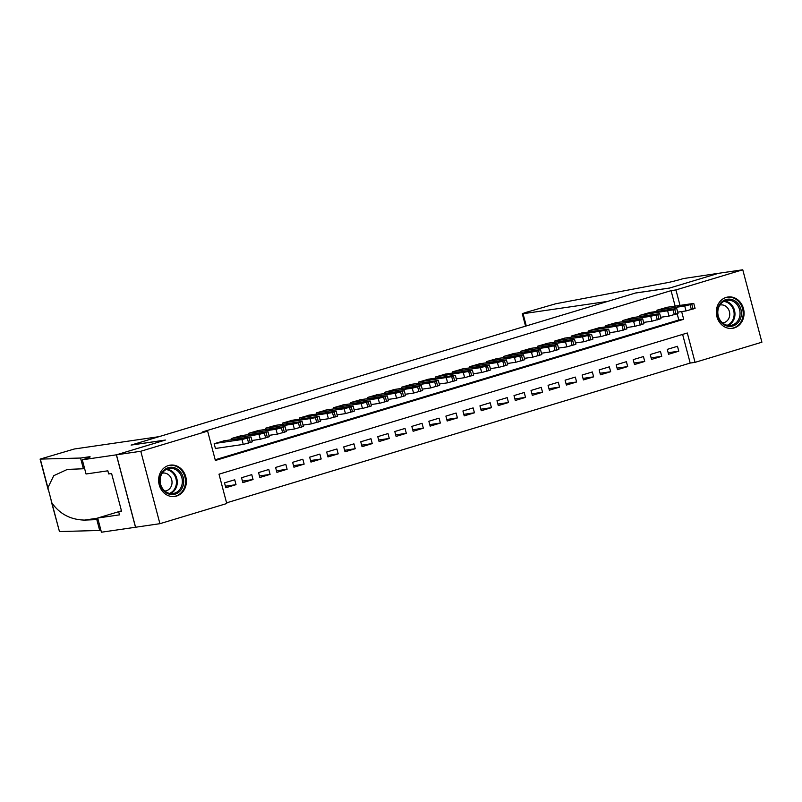 <?xml version="1.0" encoding="UTF-8"?>
<svg xmlns="http://www.w3.org/2000/svg" width="802" height="802" viewBox="0 0 802 802"><rect width="100%" height="100%" fill="white"/><g stroke="black" fill="none" stroke-linecap="round" stroke-linejoin="round"><path stroke-width="1.2" d="M168.45 465.541A15.819 13.835 -98.3 0 1 170.204 465.15A15.819 13.835 -98.3 0 1 186.004 477.802A15.819 13.835 -98.3 0 1 176.52 496.067A15.819 13.835 -98.3 0 1 174.766 496.458A15.819 13.835 -98.3 0 1 158.976 483.806A15.819 13.835 -98.3 0 1 168.45 465.541M726.161 297.402A15.819 13.835 -98.3 0 1 727.915 297.011A15.819 13.835 -98.3 0 1 743.715 309.662A15.819 13.835 -98.3 0 1 734.231 327.938A15.819 13.835 -98.3 0 1 732.477 328.329A15.819 13.835 -98.3 0 1 716.677 315.677A15.819 13.835 -98.3 0 1 726.161 297.402M82.295 459.797L116.37 454.834L165.152 440.128L131.087 445.09L159.017 436.669L74.335 449L40.1 459.105L80.561 458.042L88.34 456.909A14.195 0.892 165.2 0 1 90.155 456.879A14.195 0.892 165.2 0 1 83.238 459.516L82.295 459.797L86.045 473.992L107.849 470.814L108.681 473.942L111.598 473.521L121.583 511.295L118.656 511.716L119.488 514.854L97.684 518.032L101.433 532.217L135.588 527.235L116.45 454.814L165.412 440.047L131.348 445.01L635.405 293.041L669.469 288.088L718.432 273.322L742.762 269.783L761.9 342.203L695.063 362.354L687.304 332.99L218.996 474.182L226.755 503.536L159.919 523.686L140.781 451.265L207.628 431.115L215.377 460.478L683.685 319.296L681.64 311.577M226.575 502.834L690.191 363.065L695.063 362.354M135.588 527.235L159.919 523.686M224.42 440.749L214.164 443.707L215.457 448.599L216.309 448.338M241.452 435.616L231.197 438.574L231.497 439.727M258.475 430.484L248.229 433.441L248.53 434.584M275.507 425.351L265.262 428.308L265.562 429.451M292.54 420.218L282.284 423.175L282.585 424.318M309.562 415.085L299.316 418.032L299.617 419.185M326.594 409.952L316.349 412.9L316.65 414.053M343.627 404.82L333.371 407.767L333.682 408.92M360.649 399.687L350.404 402.634L350.705 403.787M377.682 394.544L367.436 397.501L367.737 398.654M394.714 389.411L384.459 392.368L384.77 393.521M411.737 384.278L401.491 387.236L401.792 388.379M428.769 379.145L418.524 382.103L418.824 383.246M445.802 374.013L435.546 376.96L435.857 378.113M462.824 368.88L452.579 371.827L452.879 372.98M479.857 363.747L469.611 366.694L469.912 367.847M496.889 358.614L486.634 361.562L486.944 362.715M513.922 353.471L503.666 356.429L503.967 357.582M530.944 348.339L520.698 351.296L520.999 352.449M547.977 343.206L537.721 346.163L538.032 347.316M565.009 338.073L554.753 341.03L555.054 342.173M582.031 332.94L571.786 335.898L572.087 337.04M599.064 327.807L588.808 330.755L589.119 331.908M616.096 322.675L605.841 325.622L606.142 326.775M633.119 317.542L622.873 320.489L623.174 321.642M650.151 312.409L639.896 315.356L640.207 316.509M668.156 352.73L678.783 351.186L668.567 354.263L667.274 349.371L677.489 346.294L678.783 351.186M651.134 357.862L661.75 356.319L651.535 359.396L650.242 354.504L660.457 351.426L661.75 356.319M634.101 362.995L644.728 361.451L634.502 364.529L633.209 359.637L643.435 356.559L644.728 361.451M617.069 368.128L627.695 366.584L617.48 369.662L616.187 364.77L626.402 361.692L627.695 366.584M600.046 373.261L610.663 371.717L600.447 374.795L599.154 369.902L609.37 366.825L610.663 371.717M583.014 378.404L593.63 376.85L583.415 379.927L582.122 375.035L592.347 371.958L593.63 376.85M565.981 383.536L576.608 381.983L566.392 385.07L565.099 380.178L575.315 377.09L576.608 381.983M548.959 388.669L559.575 387.115L549.36 390.203L548.067 385.311L558.282 382.223L559.575 387.115M531.927 393.802L542.543 392.258L532.327 395.336L531.034 390.444L541.26 387.356L542.543 392.258M514.894 398.935L525.521 397.391L515.305 400.469L514.012 395.576L524.227 392.499L525.521 397.391M497.872 404.068L508.488 402.524L498.273 405.601L496.979 400.709L507.195 397.632L508.488 402.524M480.839 409.2L491.456 407.657L481.24 410.734L479.947 405.842L490.162 402.764L491.456 407.657M463.807 414.333L474.433 412.789L464.218 415.867L462.924 410.975L473.14 407.897L474.433 412.789M446.774 419.466L457.401 417.922L447.185 421L445.892 416.108L456.107 413.03L457.401 417.922M429.752 424.609L440.368 423.055L430.153 426.143L428.859 421.24L439.075 418.163L440.368 423.055M412.719 429.742L423.346 428.188L413.13 431.275L411.837 426.383L422.052 423.296L423.346 428.188M395.687 434.874L406.313 433.331L396.098 436.408L394.805 431.516L405.02 428.428L406.313 433.331M378.664 440.007L389.281 438.463L379.065 441.541L377.772 436.649L387.988 433.571L389.281 438.463M361.632 445.14L372.258 443.596L362.043 446.674L360.75 441.782L370.965 438.704L372.258 443.596M344.599 450.273L355.226 448.729L345.01 451.807L343.717 446.914L353.933 443.837L355.226 448.729M327.577 455.406L338.193 453.862L327.978 456.94L326.685 452.047L336.9 448.97L338.193 453.862M310.544 460.538L321.171 458.995L310.955 462.072L309.662 457.18L319.878 454.102L321.171 458.995M293.512 465.671L304.138 464.127L293.923 467.205L292.63 462.313L302.845 459.235L304.138 464.127M276.49 470.814L287.106 469.26L276.89 472.348L275.597 467.446L285.813 464.368L287.106 469.26M259.457 475.947L270.084 474.393L259.858 477.481L258.575 472.589L268.79 469.501L270.084 474.393M242.425 481.08L253.051 479.536L242.836 482.614L241.542 477.721L251.758 474.634L253.051 479.536M690.191 363.065L682.622 334.404M234.725 479.776L224.51 482.854L225.803 487.746L236.019 484.669L234.725 479.776M675.144 306.113L671.063 290.645L202.756 431.827L207.628 431.115M215.197 459.777L678.813 319.998L677.199 313.883M667.184 307.266L656.928 310.224L657.229 311.377M116.45 454.814L140.781 451.265M671.063 290.645L675.926 289.933L742.762 269.783M680.016 305.402L675.926 289.933M678.813 319.998L683.685 319.296M225.402 486.212L236.019 484.669M666.292 307.397L693.259 303.477L691.795 304.219L684.738 306.043L657.78 309.963M677.68 312.148L686.031 310.935L684.738 306.043M688.216 304.449L677.68 306.775L688.266 304.64M693.77 303.467L695.063 308.359L686.031 310.935M720.647 303.076A13.694 11.98 -98.3 0 1 737.629 303.176A13.694 11.98 -98.3 0 1 738.191 322.494A13.694 11.98 -98.3 0 1 721.209 322.384A13.694 11.98 -98.3 0 1 720.647 303.076M737.048 321.843A12.682 11.088 81.7 0 0 738.732 307.316A12.682 11.088 81.7 0 0 727.103 300.309A12.682 11.088 81.7 0 0 720.808 303.858A12.682 11.088 81.7 0 0 719.123 318.394A12.682 11.088 81.7 0 0 730.752 325.401A12.682 11.088 81.7 0 0 737.048 321.843M722.492 322.885A9.022 7.89 81.7 0 0 723.123 322.815A9.022 7.89 81.7 0 0 727.604 320.289A9.022 7.89 81.7 0 0 728.807 309.943A9.022 7.89 81.7 0 0 720.527 304.95A9.022 7.89 81.7 0 0 719.905 305.071M730.522 328.449A15.719 13.744 81.7 0 0 731.685 328.339A15.719 13.744 81.7 0 0 739.484 323.928A15.719 13.744 81.7 0 0 741.579 305.913A15.719 13.744 81.7 0 0 727.153 297.221A15.719 13.744 81.7 0 0 726.01 297.442M162.936 471.205A13.694 11.98 -98.3 0 1 179.919 471.315A13.694 11.98 -98.3 0 1 180.48 490.623A13.694 11.98 -98.3 0 1 163.498 490.523A13.694 11.98 -98.3 0 1 162.936 471.205M179.347 489.982A12.682 11.088 81.7 0 0 181.031 475.446A12.682 11.088 81.7 0 0 169.392 468.438A12.682 11.088 81.7 0 0 163.107 471.997A12.682 11.088 81.7 0 0 161.423 486.523A12.682 11.088 81.7 0 0 173.052 493.531A12.682 11.088 81.7 0 0 179.347 489.982M164.791 491.014A9.022 7.89 81.7 0 0 165.423 490.954A9.022 7.89 81.7 0 0 169.904 488.428A9.022 7.89 81.7 0 0 171.097 478.082A9.022 7.89 81.7 0 0 162.816 473.09A9.022 7.89 81.7 0 0 162.194 473.21M172.821 496.588A15.719 13.744 81.7 0 0 173.974 496.478A15.719 13.744 81.7 0 0 181.783 492.067A15.719 13.744 81.7 0 0 183.869 474.052A15.719 13.744 81.7 0 0 169.443 465.36A15.719 13.744 81.7 0 0 168.3 465.581M525.571 326.163L522.282 313.732L525.25 312.6L555.676 303.778L664.778 283.126A14.195 0.892 -14.8 0 0 683.515 278.545L718.522 273.302L669.73 288.008L635.665 292.971L607.736 301.392L523.054 313.722L526.282 325.943M522.282 313.732L523.054 313.722M80.561 458.042L83.388 468.759L67.328 469.421L53.724 475.696L47.889 487.776L51.889 502.924C59.729 514.022 70.606 519.736 84.521 520.087L98.095 519.576M96.862 519.746L99.689 530.463L100.922 530.292M84.621 468.579L83.388 468.759M51.889 502.924L59.458 531.566L99.689 530.463M116.37 454.834L135.498 527.255M121.443 510.784A22.817 19.96 -98.3 0 1 119.909 511.325L97.684 518.032M59.458 531.566L51.117 500.789M121.463 510.874L118.656 511.716M649.269 312.529L676.226 308.61L673.068 309.863L640.748 315.096M660.647 317.281L669.008 316.068L667.715 311.176M671.194 309.582L660.658 311.908L671.244 309.772M676.738 308.6L678.031 313.492L669.008 316.068M632.237 317.672L659.194 313.742L657.74 314.484L650.683 316.309L623.725 320.239M643.625 322.414L651.976 321.201L650.683 316.309M654.161 314.715L643.625 317.041L654.211 314.905M659.715 313.732L661.008 318.625L651.976 321.201M615.204 322.805L642.171 318.875L640.708 319.617L633.65 321.442L606.693 325.371M626.593 327.557L634.943 326.334L633.65 321.442M637.129 319.848L626.593 322.183L637.179 320.038M642.683 318.865L643.976 323.757L634.943 326.334M598.182 327.938L625.139 324.008L621.981 325.271L589.66 330.504M609.56 332.69L617.921 331.467L616.628 326.574M620.106 324.98L609.57 327.316L620.157 325.171M625.65 323.998L626.943 328.89L617.921 331.467M581.149 333.071L608.106 329.141L604.949 330.404L572.638 335.637M592.538 337.822L600.888 336.599L599.595 331.707M603.074 330.113L592.538 332.449L603.124 330.304M608.628 329.131L609.921 334.023L600.888 336.599M564.117 338.203L591.084 334.274L589.62 335.025L582.563 336.84L555.606 340.77M575.505 342.955L583.856 341.742L582.563 336.84M586.041 335.246L575.505 337.582L586.092 335.437M591.595 334.264L592.889 339.166L583.856 341.742M547.094 343.336L574.052 339.416L572.588 340.158L565.54 341.983L538.573 345.903M558.473 348.088L566.834 346.875L565.54 341.983M569.019 340.389L558.483 342.715L569.069 340.569M574.563 339.406L575.856 344.299L566.834 346.875M530.062 348.469L557.019 344.549L555.565 345.291L548.508 347.116L521.551 351.035M541.45 353.221L549.801 352.008L548.508 347.116M551.987 345.522L541.45 347.847L552.037 345.712M557.54 344.539L558.834 349.431L549.801 352.008M513.029 353.602L539.997 349.682L538.533 350.424L531.475 352.248L504.518 356.168M524.418 358.354L532.769 357.141L531.475 352.248M534.954 350.654L524.418 352.98L535.004 350.845M540.508 349.672L541.801 354.564L532.769 357.141M496.007 358.735L522.964 354.815L521.5 355.557L514.453 357.381L487.486 361.311M507.385 363.486L515.746 362.273L514.453 357.381M517.922 355.787L507.395 358.113L517.972 355.978M523.475 354.805L524.769 359.697L515.746 362.273M478.974 363.877L505.932 359.948L504.478 360.689L497.42 362.514L470.463 366.444M490.363 368.619L498.714 367.406L497.42 362.514M500.899 360.92L490.363 363.246L500.949 361.111M506.453 359.938L507.746 364.83L498.714 367.406M461.942 369.01L488.909 365.08L487.446 365.822L480.388 367.647L453.431 371.577M473.33 373.762L481.681 372.539L480.388 367.647M483.867 366.053L473.33 368.389L483.917 366.243M489.42 365.07L490.714 369.963L481.681 372.539M444.92 374.143L471.877 370.213L468.709 371.476L436.398 376.709M456.298 378.895L464.649 377.672L463.366 372.78M466.834 371.186L456.308 373.521L466.884 371.376M472.388 370.203L473.681 375.095L464.649 377.672M427.887 379.276L454.844 375.346L451.686 376.609L419.366 381.842M439.275 384.028L447.626 382.815L446.333 377.912M449.812 376.318L439.275 378.654L449.862 376.509M455.366 375.336L456.659 380.228L447.626 382.815M410.855 384.409L437.822 380.479L436.358 381.231L429.301 383.055L402.343 386.975M422.243 389.16L430.594 387.947L429.301 383.055M432.779 381.451L422.243 383.787L432.829 381.642M438.333 380.479L439.626 385.371L430.594 387.947M393.822 389.541L420.789 385.622L419.326 386.363L412.278 388.188L385.311 392.108M405.21 394.293L413.561 393.08L412.278 388.188M415.747 386.594L405.221 388.92L415.797 386.775M421.301 385.612L422.594 390.504L413.561 393.08M376.8 394.674L403.757 390.754L402.303 391.496L395.246 393.321L368.278 397.241M388.188 399.426L396.539 398.213L395.246 393.321M398.724 391.727L388.188 394.053L398.774 391.917M404.278 390.744L405.571 395.637L396.539 398.213M359.767 399.807L386.734 395.887L385.271 396.629L378.213 398.454L351.256 402.373M371.156 404.559L379.506 403.346L378.213 398.454M381.692 396.86L371.156 399.185L381.742 397.05M387.246 395.877L388.539 400.769L379.506 403.346M342.735 404.95L369.702 401.02L368.238 401.762L361.181 403.586L334.223 407.516M354.123 409.692L362.474 408.479L361.181 403.586M364.659 401.992L354.133 404.318L364.709 402.183M370.213 401.01L371.506 405.902L362.474 408.479M325.712 410.083L352.669 406.153L351.216 406.895L344.158 408.719L317.191 412.649M337.101 414.834L345.451 413.611L344.158 408.719M347.637 407.125L337.101 409.461L347.687 407.316M353.191 406.143L354.484 411.035L345.451 413.611M308.68 415.215L335.637 411.286L332.479 412.549L300.169 417.782M320.068 419.967L328.419 418.744L327.126 413.852M330.604 412.258L320.068 414.594L330.655 412.449M336.158 411.276L337.452 416.168L328.419 418.744M291.647 420.348L318.615 416.418L315.447 417.682L283.136 422.915M303.036 425.1L311.387 423.877L310.093 418.985M313.572 417.391L303.046 419.727L313.622 417.581M319.126 416.408L320.419 421.301L311.387 423.877M274.625 425.481L301.582 421.551L300.128 422.303L293.071 424.118L266.104 428.047M286.013 430.233L294.364 429.02L293.071 424.118M296.55 422.524L286.013 424.859L296.6 422.714M302.103 421.541L303.397 426.443L294.364 429.02M257.592 430.614L284.55 426.694L283.096 427.436L276.038 429.26L249.081 433.18M268.981 435.366L277.332 434.153L276.038 429.26M279.517 427.656L268.981 429.992L279.567 427.847M285.071 426.684L286.364 431.576L277.332 434.153M240.56 435.747L267.527 431.827L266.063 432.569L259.006 434.393L232.049 438.313M251.948 440.498L260.299 439.285L259.006 434.393M262.485 432.799L251.958 435.125L262.535 432.99M268.038 431.817L269.332 436.709L260.299 439.285M223.537 440.879L250.495 436.96L249.041 437.702L241.983 439.526L215.016 443.446M215.427 448.468L243.277 444.418L241.983 439.526M245.462 437.932L234.926 440.258L245.512 438.123M251.016 436.95L252.309 441.842L243.277 444.418M693.088 309.111L691.795 304.219M691.384 309.622L690.091 304.73M683.545 305.131L683.755 305.903M724.617 301.011A12.682 11.088 -98.3 0 1 734.211 309.412A12.682 11.088 -98.3 0 1 731.975 322.574A12.682 11.088 -98.3 0 1 728.176 325.422M727.183 325.261A12.261 10.727 81.7 0 0 731.234 322.354A12.261 10.727 81.7 0 0 733.319 309.412A12.261 10.727 81.7 0 0 723.725 301.462M166.906 469.15A12.682 11.088 -98.3 0 1 176.5 477.551A12.682 11.088 -98.3 0 1 174.275 490.714A12.682 11.088 -98.3 0 1 170.465 493.561M169.483 493.39A12.261 10.727 81.7 0 0 173.523 490.493A12.261 10.727 81.7 0 0 175.608 477.551A12.261 10.727 81.7 0 0 166.014 469.591M88.561 457.741L88.34 456.909M40.321 459.145L47.889 487.776M84.521 520.087L97.724 518.162M676.056 314.244L674.763 309.351M674.352 314.755L673.068 309.863M666.522 310.264L666.723 311.036M659.033 319.376L657.74 314.484M657.329 319.888L656.036 314.996M649.49 315.397L649.69 316.168M642.001 324.509L640.708 319.617M640.297 325.031L639.004 320.128M632.457 320.529L632.668 321.301M624.969 329.642L623.675 324.75M623.264 330.163L621.981 325.271M615.435 325.662L615.635 326.434M607.946 334.785L606.653 329.883M606.242 335.296L604.949 330.404M598.402 330.795L598.603 331.567M590.914 339.918L589.62 335.025M589.209 340.429L587.916 335.537M581.37 335.928L581.58 336.71M573.881 345.05L572.588 340.158M572.177 345.562L570.884 340.67M564.337 341.061L564.548 341.842M556.859 350.183L555.565 345.291M555.154 350.695L553.861 345.802M547.315 346.193L547.515 346.975M539.826 355.316L538.533 350.424M538.122 355.827L536.829 350.935M530.282 351.336L530.493 352.108M522.794 360.449L521.5 355.557M521.089 360.96L519.796 356.068M513.25 356.469L513.46 357.241M505.771 365.582L504.478 360.689M504.067 366.093L502.774 361.201M496.227 361.602L496.428 362.374M488.739 370.714L487.446 365.822M487.035 371.236L485.741 366.334M479.195 366.735L479.406 367.506M471.706 375.847L470.413 370.955M470.002 376.369L468.709 371.476M462.163 371.867L462.373 372.639M454.684 380.99L453.391 376.088M452.98 381.501L451.686 376.609M445.14 377L445.341 377.772M437.651 386.123L436.358 381.231M435.947 386.634L434.654 381.742M428.108 382.133L428.318 382.915M420.619 391.256L419.326 386.363M418.915 391.767L417.621 386.875M411.075 387.266L411.286 388.048M403.596 396.388L402.303 391.496M401.892 396.9L400.599 392.008M394.053 392.409L394.253 393.18M386.564 401.521L385.271 396.629M384.86 402.033L383.567 397.14M377.02 397.541L377.221 398.313M369.532 406.654L368.238 401.762M367.827 407.165L366.534 402.273M359.988 402.674L360.198 403.446M352.509 411.787L351.216 406.895M350.805 412.308L349.512 407.406M342.965 407.807L343.166 408.579M335.477 416.92L334.183 412.027M333.772 417.441L332.479 412.549M325.933 412.94L326.133 413.712M318.444 422.063L317.151 417.16M316.74 422.574L315.447 417.682M308.9 418.073L309.111 418.844M301.422 427.195L300.128 422.303M299.717 427.707L298.424 422.814M291.878 423.205L292.078 423.987M284.389 432.328L283.096 427.436M282.685 432.839L281.392 427.947M274.845 428.338L275.046 429.12M267.357 437.461L266.063 432.569M265.652 437.972L264.359 433.08M257.813 433.471L258.023 434.253M250.334 442.594L249.041 437.702M248.63 443.105L247.337 438.213M240.79 438.614L240.991 439.386M731.685 328.339L730.913 328.449M727.153 297.221L726.381 297.331M173.974 496.478L173.202 496.588M169.443 465.36L168.671 465.471M40.1 459.105L48.22 489.832"/></g></svg>
